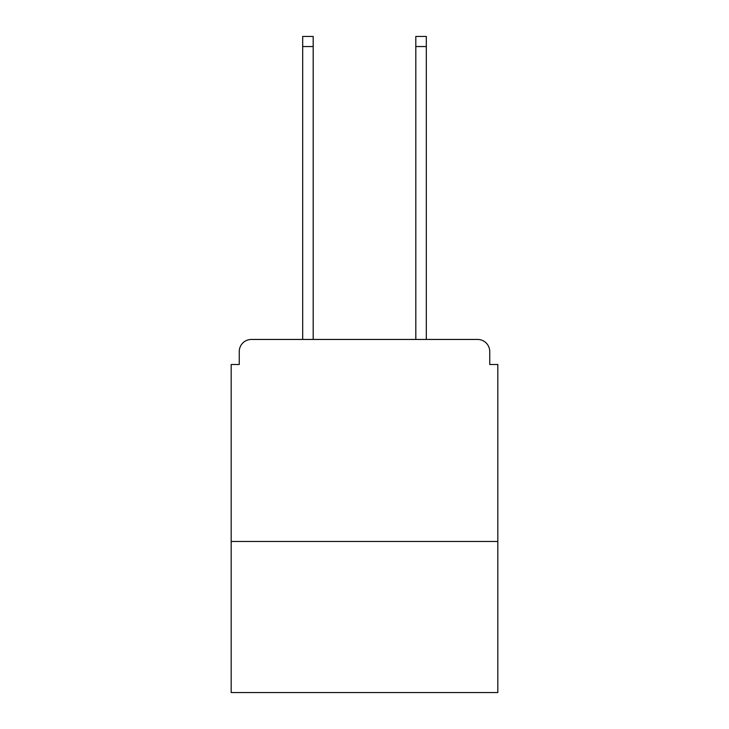 <?xml version="1.0" encoding="UTF-8"?>
<svg xmlns="http://www.w3.org/2000/svg" width="729" height="729" viewBox="0 0 729 729"><rect width="100%" height="100%" fill="white"/><g stroke="black" fill="none" stroke-linecap="round" stroke-linejoin="round"><path stroke-width="1.09" d="M497.825 541.456L497.825 364.5L489.742 364.5L489.742 351.569A12.12 12.12 0 0 0 477.623 339.45L251.377 339.45A12.12 12.12 0 0 0 239.258 351.569L239.258 364.5L231.175 364.5L231.175 692.55L497.825 692.55L497.825 541.456L231.175 541.456M239.258 351.569L239.258 364.5M477.623 339.45L427.522 339.45M301.478 339.45L251.377 339.45M489.742 364.5L489.742 351.569M313.188 46.547L302.69 46.547L302.69 36.45L313.188 36.45L313.188 339.45M302.69 46.547L302.69 339.45M426.31 36.45L426.31 46.547L415.812 46.547L415.812 36.45L426.31 36.45M415.812 339.45L415.812 46.547M426.31 339.45L426.31 46.547"/></g></svg>
